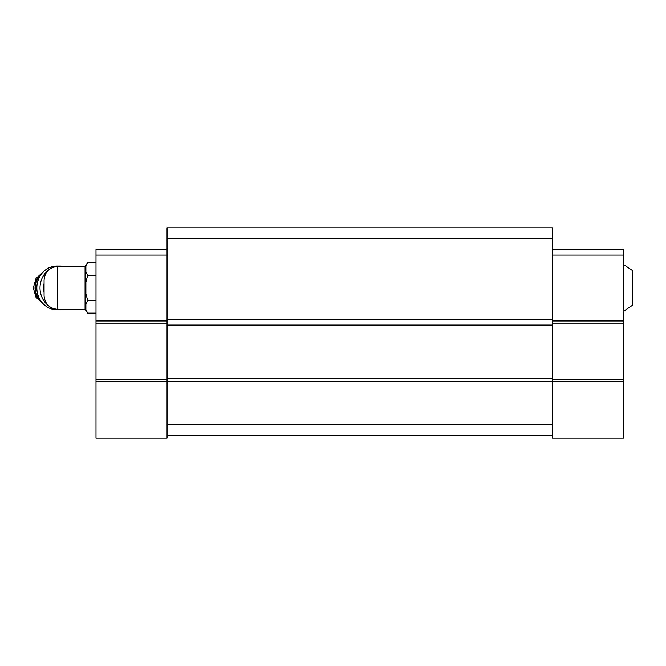 <?xml version="1.0" encoding="UTF-8"?>
<svg xmlns="http://www.w3.org/2000/svg" width="666" height="666" viewBox="0 0 666 666"><rect width="100%" height="100%" fill="white"/><g stroke="black" fill="none" stroke-linecap="round" stroke-linejoin="round"><path stroke-width="1" d="M623.409 264.41L632.7 270.696L632.7 305.128L623.409 311.413M57.751 309.365L57.751 266.458C49.45 267.266 44.897 271.82 44.081 280.12L44.081 295.696C44.897 303.996 49.45 308.549 57.751 309.365L85.073 309.365L87.729 313.153L96.004 313.153M57.751 266.458L85.073 266.458L85.073 309.365M552.364 238.719L167.058 238.719L167.058 227.789L552.364 227.789L552.364 438.211L623.409 438.211L623.409 381.643L552.364 381.643M167.058 238.719L167.058 438.211L96.004 438.211L96.004 381.643L167.058 381.643M552.364 319.613L167.058 319.613M552.364 325.075L167.058 325.075M552.364 378.638L167.058 378.638M552.364 381.368L167.058 381.368M552.364 424.542L167.058 424.542M552.364 435.472L167.058 435.472M552.364 249.65L623.409 249.65L623.409 255.12L552.364 255.12M623.409 255.12L623.409 320.979L552.364 320.979M623.409 320.979L623.409 323.16L552.364 323.16M623.409 323.16L623.409 379.454L552.364 379.454M623.409 379.454L623.409 381.643M167.058 255.12L96.004 255.12L96.004 249.65L167.058 249.65M96.004 255.12L96.004 320.979L167.058 320.979M96.004 320.979L96.004 323.16L167.058 323.16M96.004 323.16L96.004 379.454L167.058 379.454M96.004 379.454L96.004 381.643M85.897 266.067L87.729 262.67L85.897 266.067L85.897 271.886L87.729 275.291L85.897 282.093L85.897 293.731L87.729 300.533L96.004 300.533M87.729 300.533L85.897 303.937L85.897 309.748L87.729 313.153M85.897 282.093L87.729 275.291L96.004 275.291M85.073 266.458L87.729 262.67L96.004 262.67M44.081 283.441A19.131 17.607 90 0 0 44.081 292.382M64.019 266.458A21.861 20.122 90 0 0 60.14 266.05L56.968 266.05A21.861 20.122 90 0 0 36.846 287.912A21.861 20.122 90 0 0 56.968 309.773L60.14 309.773A21.861 20.122 90 0 0 64.019 309.365M60.14 266.05A21.861 20.122 90 0 0 55.411 266.658M48.435 270.13A21.861 20.122 90 0 0 42.641 277.106A21.861 20.122 90 0 0 48.435 305.694M55.411 309.157A21.861 20.122 90 0 0 60.14 309.773M42.174 273.093A18.032 16.6 90 0 0 42.174 302.73M41.434 274.017A18.032 16.6 90 0 0 41.434 301.798M43.34 271.836L36.022 278.463L33.3 287.912L36.022 297.352L43.34 303.987"/></g></svg>
